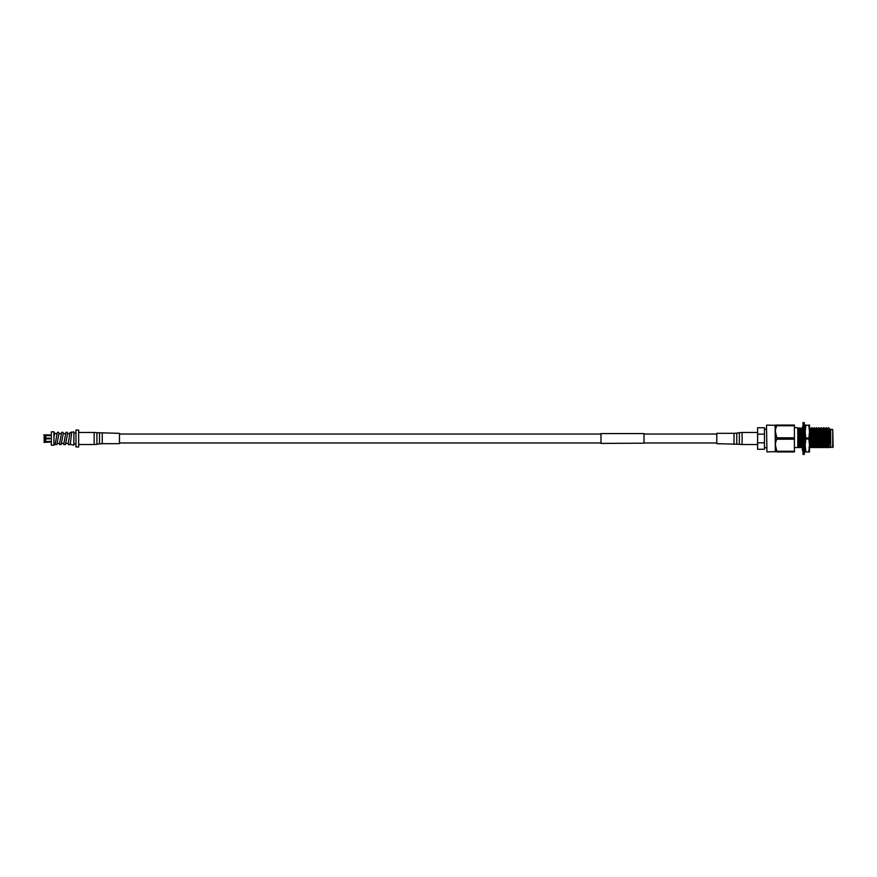 <?xml version="1.0" encoding="UTF-8"?>
<svg xmlns="http://www.w3.org/2000/svg" width="877" height="877" viewBox="0 0 877 877"><rect width="100%" height="100%" fill="white"/><g stroke="black" fill="none" stroke-linecap="round" stroke-linejoin="round"><path stroke-width="1.32" d="M716.794 434.027L644.025 434.027M600.986 434.027L119.469 434.027M716.794 442.973L644.025 442.973M600.986 442.973L119.469 442.973M644.025 443.181L600.986 443.411L600.986 433.589L644.025 433.589L644.025 443.181M53.925 443.433L55.339 443.258L57.268 432.624L58.211 432.12L59.504 433.567M57.356 443.433L59.647 443.258L61.576 432.624L62.519 432.12L63.813 433.567M61.664 443.433L63.944 443.258L65.874 432.624L66.816 432.12L68.11 433.567M65.961 443.433L68.253 443.258L69.031 438.5C70.379 429.796 69.667 433.666 71.103 432.12A0.998 0.998 0 0 1 71.662 432.284L73.854 431.824L73.854 445.176L70.281 444.431L71.662 432.284M53.925 436.505L53.925 432.12L55.207 433.567M69.798 433.567L67.507 433.742L65.479 444.507L63.955 444.628L63.341 443.433M65.49 433.567L63.199 433.742L61.171 444.507L59.647 444.628L59.033 443.433M61.182 433.567L58.902 433.742L56.862 444.507L55.35 444.628L54.725 443.433M56.884 433.567L54.593 433.742L53.925 437.601M53.925 431.824L53.925 445.176L51.337 445.176L51.337 431.824L53.925 431.824M73.854 431.824L73.854 445.176M74.271 443.937L75.959 443.937M74.271 433.063L75.959 433.063M75.959 446.941L75.959 430.059L78.667 430.059L78.667 446.941L75.959 446.941M45.582 441.471L49.879 441.679L44.113 442.414L51.337 441.986M51.337 435.014L43.85 434.839L49.879 435.321L44.113 435.288L44.113 438.16L49.879 438.16L49.879 438.84L45.308 438.84L45.308 441.712L49.879 441.328M45.308 438.84L44.113 438.84L44.113 441.712L45.308 441.712M44.113 435.288L44.113 441.712M45.308 435.288L45.308 438.16M49.879 435.672L45.582 435.529M45.747 438.84L45.747 441.328M45.747 435.672L45.747 438.16M832.722 447.478L832.722 429.522L833.15 447.051L829.193 447.533L828.908 429.905L830.212 443.247L830.081 428.919L830.683 429.522L830.683 447.478M832.722 429.522L830.683 429.522M794.409 427.702L797.796 427.702L797.796 447.533L794.409 447.533M766.509 425.498L766.937 451.907L766.509 425.498M775.345 451.951L775.104 425.345L776.77 425.049L776.77 425.74C774.906 429.752 774.906 433.775 776.77 437.809L776.77 439.191C774.906 443.203 774.906 447.226 776.77 451.26L776.77 451.951L794.409 451.951L794.409 451.26L776.77 451.26L775.356 444.76M766.509 447.752L764.47 447.752M766.509 429.248L764.47 429.248M775.104 451.655L766.937 451.907M775.104 425.345L766.937 425.093M803.047 447.533L800.942 447.533L799.967 427.735L800.646 447.533L798.552 447.533L797.796 429.566M802.948 438.456L802.751 433.106M802.718 432.197L802.466 428.261M802.411 427.888L802.444 432.624M802.455 432.975L802.685 438.949M802.729 440.276L802.915 445.099M805.174 433.896L805.053 430.98M805.053 430.914L804.615 427.735M804.494 427.812L804.713 429.993M804.779 431.374L805.009 437.228M805.009 437.404L805.174 441.723M829.193 447.533L827.241 447.533L826.266 427.735L826.956 447.533L824.851 447.533L823.876 427.735L824.566 447.533L822.462 447.533L821.486 427.735L822.166 447.533L820.072 447.533L819.096 427.735L819.776 447.533L817.682 447.533L816.706 427.735L817.386 447.533L815.292 447.533L814.316 427.735L814.996 447.533L812.891 447.533L811.916 427.735L812.606 447.533L810.501 447.533L809.482 427.735M809.482 429.763L810.216 447.533L808.978 447.533M811.938 427.757L813.242 429.061L814.02 427.735M816.147 447.533L815.084 429.061L814.316 427.735M816.717 427.757L818.033 429.061L818.8 427.735M819.118 427.757L820.423 429.061L821.19 427.735M823.317 447.533L822.264 429.061L821.486 427.735M823.898 427.757L825.202 429.061L825.981 427.735M828.107 447.533L827.044 429.061L826.266 427.735M828.908 429.905L828.908 436.878M827.044 429.061L828.37 427.735M825.717 447.533L824.654 429.061M822.264 429.061L823.591 427.735M820.927 447.533L819.863 429.061M818.537 447.533L817.474 429.061M815.084 429.061L816.41 427.735M813.757 447.533L812.694 429.061M810.94 447.533L811.587 447.533M811.368 447.533L810.282 429.039L811.631 427.735M801.797 447.533L800.712 429.039L802.06 427.735M799.407 447.533L798.728 433.775C798.41 426.814 798.103 427.812 797.796 436.779L797.796 447.533M797.796 428.119L798.903 429.061L799.671 427.735M828.699 447.533L827.614 429.039M826.309 447.533L825.224 429.039M823.92 447.533L822.834 429.039M821.53 447.533L820.444 429.039M819.14 447.533L818.055 429.039M816.75 447.533L815.665 429.039M814.349 447.533L813.264 429.039M811.959 447.533L810.874 429.039M809.57 447.533L809.482 446.623M805.437 447.533L804.187 447.533M804.79 447.533L804.582 444.88M804.527 443.872L804.308 438.741M802.027 447.533L802.619 447.533M802.4 447.533L801.315 429.039M800.01 447.533L798.925 429.039M797.84 447.533L798.695 447.533M800.23 447.533L801.085 447.533M824.139 447.533L825.005 447.533M757.596 427.735L764.47 427.735L764.47 434.181L757.596 434.181L757.596 427.735M757.596 434.181L757.596 449.265L764.47 449.265L764.47 434.181M757.596 442.819L764.47 442.819M776.77 425.74L794.409 425.74L794.409 425.049L775.411 425.049M794.409 425.74L794.409 437.809L776.77 437.809L775.356 431.309M776.77 439.191L794.409 439.191L794.409 437.809M794.409 439.191L794.409 451.26M830.212 443.247L829.412 429.039L830.07 428.919M830.212 430.322L830.004 429.039M804.308 454.429L803.025 454.429L803.025 422.571L804.308 422.571L804.308 454.429M803.025 432.394L802.269 432.887L803.025 433.227M803.025 425.148L802.608 427.428M804.308 427.91L805.064 427.494L804.308 425.148M803.025 426.474L802.269 428.228L803.025 428.36M804.308 432.054L805.064 430.958L804.308 428.919M803.025 430.826L802.269 432.887M804.308 438.664L805.064 437.305L804.308 436.351M803.025 438.336L802.269 439.695L803.025 440.649M804.308 446.174L805.064 444.113L804.308 444.606M805.064 444.113L804.308 443.773M803.025 444.946L802.269 446.042L803.025 448.081M804.308 448.64L805.064 448.772L804.308 450.526M803.025 449.09L802.269 449.506L803.025 451.852M804.812 449.364L804.308 451.852M802.926 449.145L802.269 448.772L803.025 448.64M802.521 449.364L802.269 448.772M804.516 447.533L804.308 448.081M805.831 438.993L805.174 445.231L805.174 431.769L805.831 438.993L808.824 438.993L809.482 445.231L809.482 451.973L805.174 451.973L805.174 445.231L805.831 451.48M805.831 425.52L805.174 431.769L805.174 425.027L808.824 425.52L809.482 431.769L808.824 438.993M805.831 438.007L808.824 438.007M808.824 425.52L805.831 425.027M808.824 451.973L805.831 451.973M808.824 451.48L809.482 445.231L809.482 425.027L808.824 425.027M102.247 433.337L102.247 443.663L119.469 443.663L119.469 433.337L96.919 432.701L96.919 444.299L99.496 443.883L99.496 433.117M734.016 443.663L734.016 433.337L716.794 433.337L716.794 443.663L739.344 444.299L739.344 432.701L736.768 433.117L736.768 443.883M96.919 444.299L94.168 444.529L94.168 432.471L78.667 432.471M739.344 432.701L742.095 432.471L742.095 444.529L757.596 444.529M70.281 443.389L68.976 444.88L67.639 443.433M810.304 429.061L809.548 427.757M805.524 429.061L804.768 427.757M803.135 429.061L802.433 427.855M800.734 429.061L799.988 427.757M828.677 427.757L829.434 429.061M802.784 427.022L803.025 425.871M804.549 449.978L804.308 451.129M102.247 443.663L99.496 443.883M94.168 444.529L78.667 444.529M94.168 432.471L96.919 432.701M734.016 433.337L736.768 433.117M742.095 432.471L757.596 432.471M742.095 444.529L739.344 444.299"/></g></svg>
